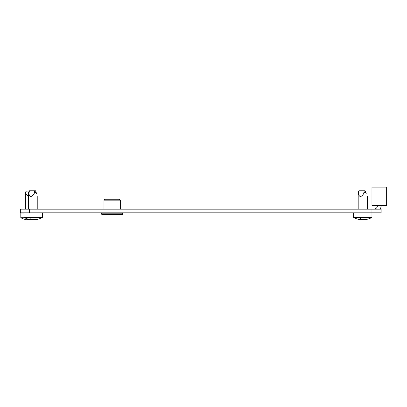 <?xml version="1.0" encoding="UTF-8"?>
<svg xmlns="http://www.w3.org/2000/svg" width="407" height="407" viewBox="0 0 407 407"><rect width="100%" height="100%" fill="white"/><g stroke="black" fill="none" stroke-linecap="round" stroke-linejoin="round"><path stroke-width="0.61" d="M20.35 209.157L29.533 209.157L29.533 212.83L20.35 212.83L20.35 209.157M371.962 209.157L381.14 209.157L381.14 212.83L371.962 212.83L371.962 209.157L29.533 209.157M366.911 219.348A18.849 18.849 0 0 0 371.962 217.419L371.962 212.83L29.533 212.83M373.799 209.157A3.673 3.673 0 0 0 377.467 205.484M380.158 209.157A7.346 7.346 0 0 0 381.14 205.484M386.65 187.123L386.65 205.484L371.962 205.484L371.962 187.123L386.65 187.123M104.904 199.242L119.409 199.242L120.324 200.163L103.983 200.163L104.904 199.242M122.665 214.209L122.298 214.575L102.009 214.575L101.643 214.209L122.665 214.209L122.665 213.197L101.643 213.197L102.009 212.83M360.164 219.587A18.702 16.199 -90 0 1 358.923 219.404L358.648 219.348L358.923 219.404A18.702 16.199 -90 0 0 360.164 219.587L361.268 219.404A18.702 16.199 90 0 0 362.505 219.587L363.054 219.587A18.702 16.199 -90 0 0 364.296 219.404L365.4 219.587A18.702 16.199 90 0 0 366.636 219.404L366.636 219.404A18.702 16.199 90 0 1 365.4 219.587M366.239 193.671C367.719 197.339 367.719 197.339 366.239 193.671C367.719 197.339 367.719 197.339 366.239 193.671L365.074 190.797L366.239 193.671C367.719 197.339 367.719 197.339 366.239 193.671C367.719 197.339 367.719 197.339 366.239 193.671C365.532 191.885 364.677 191.885 363.67 193.671L364.25 190.797L365.074 190.797M36.661 193.671C38.141 197.339 38.141 197.339 36.661 193.671C38.141 197.339 38.141 197.339 36.661 193.671L35.495 190.797L36.661 193.671C38.141 197.339 38.141 197.339 36.661 193.671C38.141 197.339 38.141 197.339 36.661 193.671C35.958 191.885 35.099 191.885 34.091 193.671L34.671 190.797L35.495 190.797M30.586 219.587A18.702 16.199 -90 0 1 29.345 219.404L29.07 219.348L29.345 219.404A18.702 16.199 -90 0 0 30.586 219.587L31.69 219.404A18.702 16.199 90 0 0 32.926 219.587L33.476 219.587A18.702 16.199 -90 0 0 34.717 219.404L35.821 219.587A18.702 16.199 90 0 0 37.057 219.404L37.057 219.404A18.702 16.199 90 0 1 35.821 219.587M27.371 219.861A18.702 16.199 -90 0 1 26.134 219.678L25.86 219.622L26.134 219.678A18.702 16.199 -90 0 0 27.371 219.861L28.475 219.678A18.702 16.199 90 0 0 29.716 219.861L30.266 219.861A18.702 16.199 -90 0 0 31.502 219.678L32.606 219.861A18.702 16.199 90 0 0 33.847 219.678L33.847 219.678A18.702 16.199 90 0 1 32.606 219.861M371.962 217.419L353.602 217.419A18.849 18.849 0 0 0 358.648 219.348M360.439 219.404L361.268 219.404M362.505 219.587L363.054 219.587A18.702 16.199 -90 0 0 364.296 219.404L365.12 219.587M358.191 209.157L358.191 192.16L359.015 190.797L358.435 193.671C358.135 191.885 358.135 191.885 358.435 193.671C359.228 196.871 360.678 197.303 362.779 194.953L363.67 193.671M360.439 217.419L360.439 219.587M359.015 190.797L364.25 190.797M42.384 212.83L42.384 217.419L24.023 217.419A18.849 18.849 0 0 0 29.07 219.348M28.612 209.157L28.612 192.16L29.436 190.797L28.856 193.671C28.556 191.885 28.556 191.885 28.856 193.671C29.65 196.871 31.1 197.303 33.201 194.953L34.091 193.671M33.201 219.602L33.476 219.587A18.702 16.199 -90 0 0 34.717 219.404L35.541 219.587M30.861 217.419L30.861 219.587M29.436 190.797L34.671 190.797M24.532 217.694L20.808 217.694A18.849 18.849 0 0 0 25.86 219.622M27.651 219.678L28.475 219.678M29.716 219.861L30.266 219.861A18.702 16.199 -90 0 0 31.502 219.678L32.331 219.861M25.397 209.157L25.397 192.435L26.226 191.071L25.646 193.946C25.341 192.165 25.341 192.165 25.646 193.946L28.612 196.484M24.023 213.105L20.808 213.105L20.808 217.694M27.651 218.971L27.651 219.861M26.226 191.071L29.05 191.071M101.643 214.209L101.643 213.197M103.983 209.157L103.983 200.163M120.324 209.157L120.324 200.163M122.665 213.197L122.298 212.83M367.373 196.479L367.373 209.157M353.602 212.83L353.602 217.419M37.795 196.479L37.795 209.157M37.332 219.348A18.849 18.849 0 0 0 42.384 217.419M24.023 212.83L24.023 217.419M34.122 219.622A18.849 18.849 0 0 0 35.19 219.353"/></g></svg>
